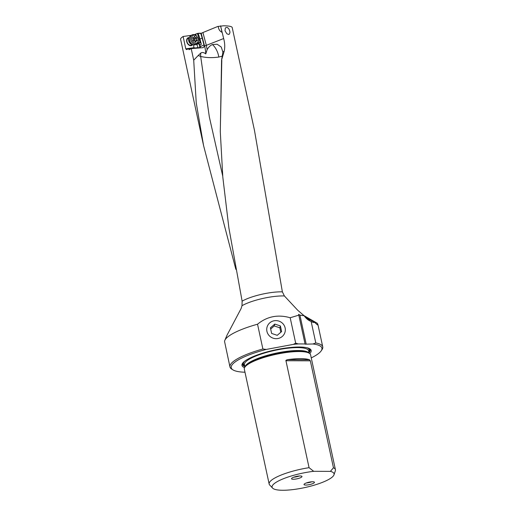 <?xml version="1.0" encoding="UTF-8"?>
<svg xmlns="http://www.w3.org/2000/svg" width="516" height="516" viewBox="0 0 516 516"><rect width="100%" height="100%" fill="white"/><g stroke="black" fill="none" stroke-linecap="round" stroke-linejoin="round"><path stroke-width="0.77" d="M193.706 60.198L196.248 102.981L203.581 145.622L180.587 39.261C180.465 38.59 181.303 37.668 183.115 36.494L185.786 48.846L186.489 49.568L188.824 48.678L189.037 49.671L191.204 48.62L193.706 60.198L198.183 55.528L200.679 56.431C206.071 57.773 212.108 57.979 218.797 57.05L222.286 56.134M235.844 269.352L203.581 145.622M222.706 175.943L209.322 116.855L200.679 56.431A12.81 10.333 -83.4 0 1 200.821 53.019L198.183 55.528M200.821 53.019A6.005 4.225 64.3 0 1 205.755 53.941A27.761 19.531 64.3 0 0 204.994 47.749A27.761 19.531 64.3 0 0 204.588 46.066L201.208 33.359L200.685 33.398A41.848 29.444 -115.7 0 1 201.64 36.281A41.848 29.444 -115.7 0 1 202.137 38.042L203.962 44.905A2.773 1.954 -115.7 0 1 203.156 47.569A2.773 1.954 -115.7 0 1 202.646 47.704L191.204 48.62M200.685 33.398L197.383 33.411L194.339 34.733M195.622 44.131L197.26 44.331L198.492 43.737L198.183 42.731L200.26 42.525A2.773 1.954 -115.7 0 1 201.311 44.221A2.773 1.954 -115.7 0 1 201.343 44.337L199.95 39.1A41.848 29.444 64.3 0 0 199.453 37.339A41.848 29.444 64.3 0 0 198.125 33.43M198.486 33.256L201.511 33.211M257.529 324.216L262.889 348.997A47.459 10.92 167.8 0 0 241.23 356.801A47.459 10.92 167.8 0 0 229.968 366.953L224.557 341.482A47.459 10.92 -12.2 0 1 224.834 340.347A47.459 10.92 -12.2 0 1 235.87 332.02A47.459 10.92 -12.2 0 1 257.529 324.216C267.095 316.398 277.982 314.244 290.185 317.753L298.809 315.147L298.648 314.302L299.925 315.147L304.15 315.766L297.719 310.251L284.393 295.952L282.375 291.863L254.478 130.413L232.168 27.374C231.51 26.361 228.614 25.839 223.486 25.8L217.713 26.49L202.917 32.54L206.297 45.24L204.588 46.066M220.293 131.928L221.57 60.011L224.176 51.323C225.06 47.349 224.886 43.086 223.66 38.545L220.571 25.845M221.803 60.249L220.28 131.483L222.802 177.053L228.898 227.988L242.12 301.17L241.998 305.711A27.935 6.424 -12.2 0 1 244.339 304.479A27.935 6.424 -12.2 0 1 244.358 304.472A27.935 6.424 -12.2 0 1 284.393 295.952M229.82 31.192L228.962 29.019L227.492 27.535L225.995 27.503L225.279 28.238L225.015 30.767L226.892 33.798L228.575 34.449L229.265 34.217L229.949 32.643L229.82 31.192M224.834 340.347L226.937 335.361L241.101 308.555L241.998 305.711M304.15 315.766C306.136 318.553 308.465 320.455 311.142 321.468L313.276 322.5L315.076 322.384L305.511 317.488L309.742 320.12M311.142 321.468L315.792 342.972L312.922 343.978L305.111 344.185L298.809 315.147M311.251 357.898A46.395 10.675 167.8 0 0 321.171 350.88L321.978 349.7A47.459 10.92 167.8 0 0 322.752 346.894A47.459 10.92 167.8 0 0 315.792 342.972M229.968 366.953A47.459 10.92 167.8 0 0 231.832 369.192L233.051 369.933A46.395 10.675 167.8 0 0 244.984 372.223M303.763 315.489L317.366 323.332L317.927 324.577L317.372 324.874L314.831 322.506M218.797 57.05A12.81 6.979 69 0 0 218.539 55.618A12.81 6.979 69 0 0 212.411 44.557L217.152 44.241L221.229 47.014L222.828 51.852A12.274 7.688 125.4 0 1 222.693 53.587L221.57 60.011M212.411 44.557C210.335 45.427 208.574 47.124 207.135 49.646L206.297 45.24M205.755 53.941L207.135 49.646M202.917 32.54L201.208 33.359M220.719 26.406L221.796 31.386M221.951 32.295C219.758 31.231 218.526 29.251 218.249 26.355M285.135 327.95A9.327 9.011 -163.6 0 1 275.441 338.651A9.327 9.011 -163.6 0 1 266.953 327.512A9.327 9.011 -163.6 0 1 285.135 327.95M305.033 343.953L298.267 343.927A46.395 10.675 167.8 0 0 293.411 344.372L295.681 343.153L290.185 317.753M293.411 344.372L266.256 349.429A46.395 10.675 167.8 0 0 242.236 357.82A46.395 10.675 167.8 0 0 233.051 369.933M262.889 348.997L266.256 349.429M298.267 343.927L295.681 343.153M298.648 314.302L305.111 344.185M299.925 315.147L306.156 343.953M321.171 350.88A46.395 10.675 167.8 0 0 312.922 343.978M244.578 367.656A35.398 8.14 -12.2 0 1 242.559 363.328A35.398 8.14 -12.2 0 1 265.211 352.402A35.398 8.14 -12.2 0 1 299.235 347.016A35.398 8.14 -12.2 0 1 309.787 348.79A35.398 8.14 -12.2 0 1 309.742 353.57M269.159 484.034L244.32 369.166A33.901 7.798 -12.2 0 1 244.874 367.16A33.901 7.798 -12.2 0 1 266.566 356.698A33.901 7.798 -12.2 0 1 299.157 351.538A33.901 7.798 -12.2 0 1 309.265 353.241A33.901 7.798 -12.2 0 1 310.593 354.84L335.426 469.702A33.901 7.798 167.8 0 0 333.452 467.767L330.395 471.372L313.689 471.314L309.065 467.683A33.901 7.798 167.8 0 0 277.202 476.784A33.901 7.798 167.8 0 0 269.159 484.034A33.901 7.798 167.8 0 0 269.694 485.008L272.583 488.097A31.708 7.295 167.8 0 0 295.004 489.329A31.708 7.295 167.8 0 0 326.544 480.57A31.708 7.295 167.8 0 0 333.987 474.823A31.708 7.295 167.8 0 0 330.395 471.372M309.49 359.742A33.901 7.798 167.8 0 0 300.693 358.652A33.901 7.798 167.8 0 0 287.528 359.665C286.167 360.091 285.638 360.445 285.941 360.736L310.329 360.826L309.49 359.742L287.528 359.665M310.329 360.826L333.452 467.767M333.987 474.823L335.342 470.811A33.901 7.798 167.8 0 0 335.426 469.702M309.065 467.683L285.941 360.736M313.689 471.314A31.708 7.295 167.8 0 0 279.608 480.402A31.708 7.295 167.8 0 0 272.583 488.097M292.811 477.597A5.341 1.226 -12.2 0 1 298.467 476.075A5.341 1.226 -12.2 0 1 301.983 476.481A5.341 1.226 -12.2 0 1 300.718 477.623A5.341 1.226 -12.2 0 1 295.062 479.145A5.341 1.226 -12.2 0 1 291.546 478.738A5.341 1.226 -12.2 0 1 292.811 477.597M305.279 483.395A5.341 1.226 -12.2 0 1 310.935 481.873A5.341 1.226 -12.2 0 1 314.45 482.279A5.341 1.226 -12.2 0 1 313.186 483.421A5.341 1.226 -12.2 0 1 307.53 484.943A5.341 1.226 -12.2 0 1 304.014 484.537A5.341 1.226 -12.2 0 1 305.279 483.395M183.115 36.494L191.139 35.365M198.325 42.66L198.183 42.196M196.306 35.946L195.738 34.062M200.073 42.357L197.383 33.411M200.369 47.885A2.773 1.954 64.3 0 0 200.273 46.685L199.84 45.066A2.773 1.954 64.3 0 0 199.808 44.95A2.773 1.954 64.3 0 0 198.757 43.247L198.183 42.731M198.744 48.014A2.773 1.954 -115.7 0 1 198.363 47.582L188.824 48.678M194.345 47.904L194.171 47.672A2.67 1.877 -115.7 0 1 193.758 46.601A2.67 1.877 -115.7 0 1 193.893 44.905M192.726 44.582A4.27 3.006 -115.7 0 1 189.643 45.479A4.27 3.006 -115.7 0 1 186.844 42.086A4.27 3.006 -115.7 0 1 189.372 37.623M197.776 47.42A2.67 1.877 64.3 0 0 197.705 46.614A2.67 1.877 64.3 0 0 196.132 44.344M198.492 43.737A2.67 1.877 -115.7 0 1 199.621 45.692A2.67 1.877 -115.7 0 1 198.963 48.001M192.558 44.524L191.391 45.086A3.735 2.632 -115.7 0 1 187.102 42.093A3.735 2.632 -115.7 0 1 186.998 41.712A3.735 2.632 -115.7 0 1 188.147 38.352L189.308 37.791M196.673 44.079L195.441 44.673A5.128 3.606 -115.7 0 1 193.184 44.744A5.128 3.606 -115.7 0 1 189.424 40.042A5.128 3.606 -115.7 0 1 189.533 37.165A5.128 3.606 -115.7 0 1 190.991 35.443L192.223 34.849A5.128 3.606 64.3 0 0 190.649 39.455A5.128 3.606 64.3 0 0 196.673 44.079A5.128 3.606 64.3 0 0 198.241 39.48A5.128 3.606 64.3 0 0 197.976 38.565L197.931 38.448A4.27 3.006 64.3 0 0 197.415 37.371A4.27 3.006 64.3 0 0 193.403 35.249A4.27 3.006 64.3 0 0 191.829 39.19A4.27 3.006 64.3 0 0 195.874 43.267A4.27 3.006 64.3 0 0 198.157 39.21A4.27 3.006 64.3 0 0 197.931 38.448M197.415 37.371L197.351 37.268A5.128 3.606 64.3 0 0 192.223 34.849M193.281 40.364A0.522 0.368 -115.7 0 1 193.319 40.009A1.213 0.851 64.3 0 0 193.41 39.197A1.213 0.851 64.3 0 0 192.965 38.377A0.522 0.368 -115.7 0 1 193.158 37.545A1.213 0.851 64.3 0 0 193.681 37.526A1.213 0.851 64.3 0 0 194.087 36.733A0.522 0.368 -115.7 0 1 194.835 36.733A1.213 0.851 64.3 0 0 196.112 37.558A0.522 0.368 -115.7 0 1 196.667 38.39A1.213 0.851 64.3 0 0 196.577 39.21A1.213 0.851 64.3 0 0 197.022 40.022A0.522 0.368 -115.7 0 1 196.828 40.854A1.213 0.851 64.3 0 0 196.306 40.88A1.213 0.851 64.3 0 0 195.899 41.673A0.522 0.368 -115.7 0 1 195.151 41.667A1.213 0.851 64.3 0 0 193.874 40.848A0.522 0.368 -115.7 0 1 193.281 40.364M195.138 41.377L194.274 40.319L194.635 39.035L193.126 38.571M293.804 477.184A5.295 1.219 167.8 0 0 299.286 475.997M306.265 482.976A5.295 1.219 167.8 0 0 311.754 481.789M280.407 325.957L281.62 331.582L277.234 335.323L271.629 333.439L270.416 327.821L274.802 324.074L280.407 325.957L279.859 327.821L274.254 325.938L270.681 329.04M274.802 324.074L274.254 325.938M280.788 332.298L279.859 327.821M199.95 39.1L202.137 38.042M282.375 291.863A26.477 6.089 167.8 0 0 244.455 299.938A26.477 6.089 167.8 0 0 244.436 299.944A26.477 6.089 167.8 0 0 242.12 301.17M222.828 51.852L224.176 51.323M223.66 38.545L206.323 45.356M309.032 352.66A34.578 7.953 167.8 0 0 309.278 348.513M242.907 362.864A34.578 7.953 167.8 0 0 244.848 366.541M243.829 361.916A33.972 7.817 167.8 0 0 244.694 365.825M308.878 351.951A33.972 7.817 167.8 0 0 308.052 348.036M307.02 347.752A33.688 7.753 -12.2 0 1 308.82 351.68M244.636 365.554A33.688 7.753 -12.2 0 1 244.649 361.239M244.958 367.037L244.442 364.677A32.831 7.553 -12.2 0 1 262.45 353.673A32.831 7.553 -12.2 0 1 297.551 347.603A32.831 7.553 -12.2 0 1 308.626 350.796L309.136 353.163M308.974 353.067A32.831 7.553 167.8 0 0 298.184 350.519A32.831 7.553 167.8 0 0 264.418 356.169A32.831 7.553 167.8 0 0 245.061 366.882M244.874 367.16L245.487 366.257A33.082 7.611 -12.2 0 1 266.662 356.046A33.082 7.611 -12.2 0 1 298.467 351.015A33.082 7.611 -12.2 0 1 308.329 352.673L309.265 353.241M197.26 44.331L197.106 43.815M199.84 45.066L201.343 44.337M203.962 44.905L200.273 46.685M194.171 47.672L185.786 48.846M200.26 42.525L198.757 43.247M189.224 38.029A3.735 2.632 64.3 0 0 188.727 40.88A3.735 2.632 64.3 0 0 192.313 44.441M193.184 44.744L191.81 44.266A3.883 2.728 -115.7 0 1 188.966 40.712A3.883 2.728 -115.7 0 1 189.05 38.532L189.533 37.165M195.899 41.673L195.351 41.938M197.022 40.022L194.855 41.067M196.667 38.39L194.5 39.435M196.112 37.558L193.945 38.603M194.835 36.733L194.022 37.126M193.158 37.545L192.79 37.726M322.752 346.894L317.927 324.577M195.061 41.48L196.306 40.88M192.765 37.965L193.681 37.526"/></g></svg>

